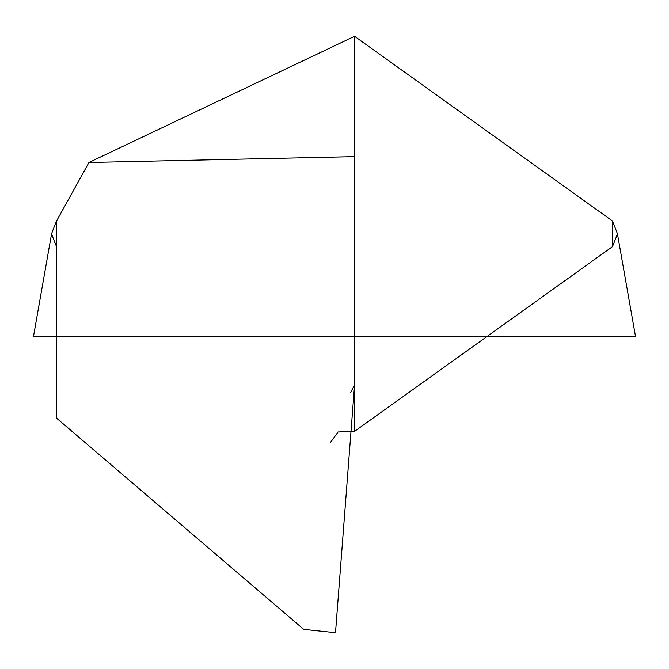 <?xml version="1.0" encoding="UTF-8"?>
<svg xmlns="http://www.w3.org/2000/svg" width="669" height="669" viewBox="0 0 669 669"><rect width="100%" height="100%" fill="white"/><g stroke="black" fill="none" stroke-linecap="round" stroke-linejoin="round"><path stroke-width="1" d="M354.57 156.63L354.57 385.16A301.05 301.05 0 0 0 350.707 392.444A301.05 301.05 0 0 1 354.57 385.16L335.504 632.707L303.734 629.37L56.581 418.175L56.581 220.946A301.05 301.05 0 0 0 51.563 233.816L33.45 336.674L635.55 336.674L617.437 233.816A301.05 301.05 0 0 0 612.419 220.946L354.57 36.293L88.952 162.492L354.57 156.63L354.57 36.293M56.581 220.946L88.952 162.492M354.57 385.16L354.57 431.338L612.419 246.685L612.419 220.946M338.121 431.982A301.05 301.05 0 0 0 354.57 431.338L338.121 431.982L330.453 442.435M51.563 233.816A301.05 301.05 0 0 0 56.581 246.685M612.419 246.685A301.05 301.05 0 0 0 617.437 233.816"/></g></svg>

